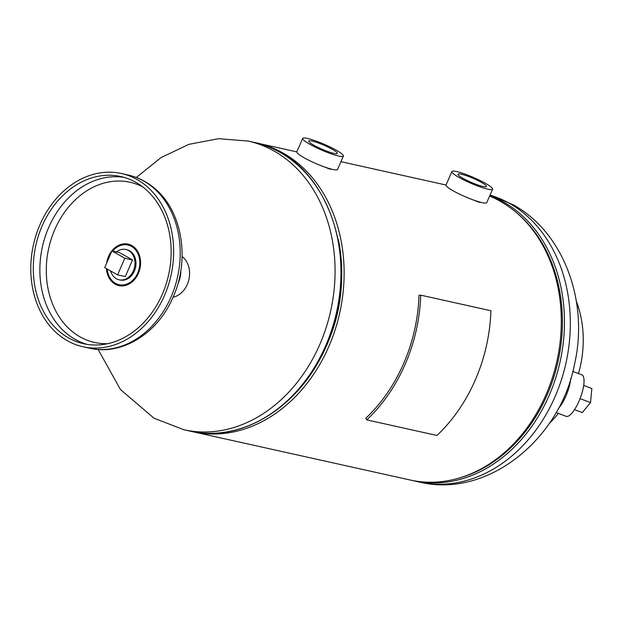 <?xml version="1.0" encoding="UTF-8"?>
<svg xmlns="http://www.w3.org/2000/svg" width="623" height="623" viewBox="0 0 623 623"><rect width="100%" height="100%" fill="white"/><g stroke="black" fill="none" stroke-linecap="round" stroke-linejoin="round"><path stroke-width="0.93" d="M467.001 197.491L478.939 202.187L481.517 202.491A17.327 2.476 23.4 0 0 481.501 202.491M317.8 164.355L329.731 169.051L332.316 169.355M191.456 431.412A147.869 117.436 -77.5 0 0 193.029 431.778A147.869 117.436 -77.5 0 0 328.983 346.123A147.869 117.436 -77.5 0 0 257.151 143.072A147.869 117.436 -77.5 0 0 255.57 142.737M193.029 431.778L410.207 480.014A147.869 117.436 -77.5 0 0 546.161 394.359A147.869 117.436 -77.5 0 0 489.577 196.097M106.642 263.132A21.26 16.883 102.5 0 1 108.542 256.419A21.26 16.883 102.5 0 1 109.609 254.239A21.26 16.883 102.5 0 1 128.089 244.107A21.26 16.883 102.5 0 1 138.415 273.295A21.26 16.883 102.5 0 1 137.348 275.467A21.26 16.883 102.5 0 1 118.868 285.607A21.26 16.883 102.5 0 1 106.424 268.575M119.803 285.778A21.26 16.883 102.5 0 1 114.001 282.351M60.361 336.101A88.723 70.461 -77.5 0 0 82.976 346.746A88.723 70.461 -77.5 0 0 166.551 290.396A88.723 70.461 -77.5 0 0 144.069 184.159A88.723 70.461 -77.5 0 0 121.454 173.521A88.723 70.461 -77.5 0 0 37.878 229.864A88.723 70.461 -77.5 0 0 60.361 336.101M142.612 186.807A85.631 68.008 -77.5 0 0 120.776 176.543A85.631 68.008 -77.5 0 0 40.121 230.923A85.631 68.008 -77.5 0 0 61.817 333.453A85.631 68.008 -77.5 0 0 83.646 343.725A85.631 68.008 -77.5 0 0 164.308 289.345A85.631 68.008 -77.5 0 0 142.612 186.807A82.026 65.142 -77.5 0 0 58.803 221.406A82.026 65.142 -77.5 0 0 73.615 332.612A82.026 65.142 -77.5 0 0 107.818 343.647M122.303 244.995A21.26 16.883 102.5 0 1 129.008 244.341M173.054 297.233A22.179 17.615 -77.5 0 0 187.305 284.376A22.179 17.615 -77.5 0 0 182.095 256.512M177.898 283.8A22.179 17.615 -77.5 0 0 178.536 282.429A22.179 17.615 -77.5 0 0 180.795 270.732M461.308 174.199A15.528 2.219 23.4 0 0 457.967 174.206A15.528 2.219 23.4 0 0 466.931 180.374A15.528 2.219 23.4 0 0 483.129 186.526A15.528 2.219 23.4 0 0 486.462 186.542A15.528 2.219 23.4 0 0 477.561 180.382A15.528 2.219 23.4 0 0 461.308 174.199M451.862 171.559L446.052 184.984A22.179 3.17 23.4 0 0 458.816 193.792A22.179 3.17 23.4 0 0 481.992 202.6A22.179 3.17 23.4 0 0 486.765 202.607L492.575 189.174A22.179 3.17 23.4 0 0 479.811 180.374A22.179 3.17 23.4 0 0 456.636 171.559A22.179 3.17 23.4 0 0 451.862 171.559A22.179 3.17 23.4 0 0 464.626 180.359A22.179 3.17 23.4 0 0 487.801 189.166A22.179 3.17 23.4 0 0 492.575 189.174M312.107 141.063A15.528 2.219 23.4 0 0 308.759 141.071A15.528 2.219 23.4 0 0 317.73 147.238A15.528 2.219 23.4 0 0 333.92 153.39A15.528 2.219 23.4 0 0 337.261 153.398A15.528 2.219 23.4 0 0 328.36 147.246A15.528 2.219 23.4 0 0 312.107 141.063M302.661 138.415L296.844 151.848A22.179 3.17 23.4 0 0 309.608 160.648A22.179 3.17 23.4 0 0 332.783 169.464A22.179 3.17 23.4 0 0 337.557 169.464L343.374 156.038A22.179 3.17 23.4 0 0 330.611 147.23A22.179 3.17 23.4 0 0 307.427 138.423A22.179 3.17 23.4 0 0 302.661 138.415A22.179 3.17 23.4 0 0 315.425 147.215A22.179 3.17 23.4 0 0 338.601 156.03A22.179 3.17 23.4 0 0 343.374 156.038M570.769 378.527A22.179 6.783 110.7 0 1 569.71 384.679A22.179 6.783 110.7 0 1 558.099 408.867M572.794 371.425L581.827 374.844A22.179 6.783 110.7 0 1 582.879 389.663A22.179 6.783 110.7 0 1 566.112 416.328L556.074 412.527M119.608 279.883A15.528 12.328 -77.5 0 0 120.807 280.14A15.528 12.328 -77.5 0 0 134.241 271.355A15.528 12.328 -77.5 0 0 127.528 249.878A15.528 12.328 -77.5 0 0 126.337 249.597M110.528 254.145A20.333 16.151 -77.5 0 0 109.391 256.341A20.333 16.151 -77.5 0 0 108.168 259.596M107.211 269.019A20.333 16.151 -77.5 0 0 119.071 284.703A20.333 16.151 -77.5 0 0 137.566 273.365A20.333 16.151 -77.5 0 0 127.886 245.01A20.333 16.151 -77.5 0 0 112.654 251.116M110.621 270.95A15.528 12.328 -77.5 0 0 119.102 279.789A15.528 12.328 -77.5 0 0 133.377 270.795A15.528 12.328 -77.5 0 0 125.838 249.473A15.528 12.328 -77.5 0 0 116.423 251.949M132.512 259.939L119.632 252.665L111.914 250.952L104.703 267.602L117.591 274.883L125.309 276.596L132.512 259.939L124.795 258.226L111.914 250.952M117.591 274.883L124.795 258.226M583.704 385.427L591.85 388.511L590.526 402.59L582.287 412.582L574.531 409.646M590.526 402.59L580.06 398.627M558.364 413.392A97.967 77.805 102.5 0 1 549.159 423.609M576.337 301.236A97.967 77.805 102.5 0 1 578.487 373.582M420.735 295.154A151.848 120.597 102.5 0 1 366.768 419.871L436.941 435.461A151.848 120.597 102.5 0 0 490.908 310.737L420.735 295.154L419.022 295.271A149.715 118.907 102.5 0 1 365.81 418.243L366.768 419.871M183.995 429.769L189.867 431.077A147.869 117.436 102.5 0 0 325.821 345.415A147.869 117.436 102.5 0 0 253.989 142.371L248.118 141.063A147.869 117.436 102.5 0 1 274.175 151.101A147.869 117.436 102.5 0 1 319.942 344.114A147.869 117.436 102.5 0 1 183.995 429.769L154.091 418.267L120.449 389.539L98.13 349.464M338.382 239.653A144.91 115.091 102.5 0 1 326.904 344.947A144.91 115.091 102.5 0 1 307.513 378.659M509.427 203.355A147.869 117.436 -77.5 0 0 490.028 195.054L513.266 204.819C564.173 232.722 588.813 302.023 574.624 363.731C560.583 439.067 487.568 498.813 419.248 482.023A147.869 117.436 -77.5 0 0 555.194 396.36A147.869 117.436 -77.5 0 0 509.427 203.355M458.676 478.168A146.919 116.688 -77.5 0 0 547.368 394.398A146.919 116.688 -77.5 0 0 517.464 213.502M419.248 482.023L413.368 480.715A147.869 117.436 -77.5 0 0 549.322 395.06A147.869 117.436 -77.5 0 0 489.779 195.638M128.027 174.985C136.741 176.94 144.723 180.693 151.981 186.23C182.064 208.339 190.817 259.16 172.719 297.981C157.502 333.445 121.773 355.928 89.556 348.202A88.723 70.461 -77.5 0 0 173.124 291.86A88.723 70.461 -77.5 0 0 150.649 185.623A88.723 70.461 -77.5 0 0 128.027 174.985L121.454 173.521M124.047 177.376A85.631 68.008 -77.5 0 0 45.977 234.365A85.631 68.008 -77.5 0 0 68.398 334.917A85.631 68.008 -77.5 0 0 86.963 344.348M257.151 143.072L296.828 151.887M340.929 161.676L446.037 185.023M253.989 142.371C326.911 155.4 364.86 263.21 326.46 345.422C301.221 406.095 241.716 443.724 189.867 431.077M248.118 141.063L218.463 138.672L188.839 144.365L160.968 157.619L136.328 177.469M411.787 480.349L413.368 480.715M89.556 348.202L82.976 346.746M119.071 284.703L123.876 285.77M127.886 245.01L132.691 246.077"/></g></svg>
